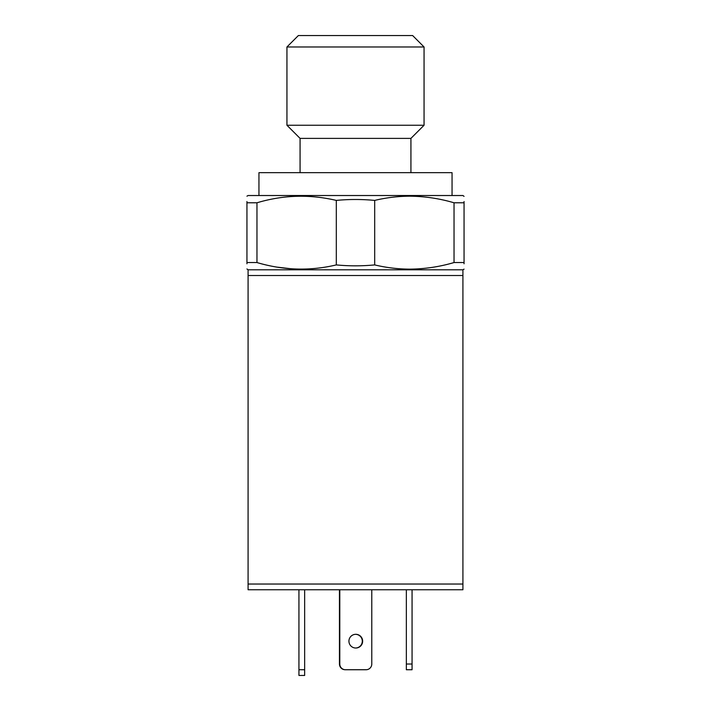 <?xml version="1.0" encoding="UTF-8"?>
<svg xmlns="http://www.w3.org/2000/svg" width="711" height="711" viewBox="0 0 711 711"><rect width="100%" height="100%" fill="white"/><g stroke="black" fill="none" stroke-linecap="round" stroke-linejoin="round"><path stroke-width="1.07" d="M462.914 269.798L462.914 589.748L248.086 589.748L248.086 584.033L462.914 584.033L248.086 584.033L248.086 275.512L462.914 275.512L248.086 275.512L248.086 269.798L462.914 269.798L464.052 269.14M286.942 46.979L298.362 35.55L412.638 35.55L424.058 46.979L286.942 46.979L286.942 125.252L424.058 125.252L424.058 46.979M300.078 172.675L300.078 138.387L410.922 138.387L424.058 125.252M258.946 195.525L258.946 172.675L452.054 172.675L452.054 195.525M246.948 196.183L248.086 195.525L462.914 195.525L464.052 196.352M454.036 202.786L454.036 262.546C439.585 266.803 424.84 268.998 409.776 269.14C398 269.087 386.304 267.674 374.688 264.919L374.688 200.404C386.304 197.649 398 196.236 409.776 196.183C424.84 196.325 439.585 198.52 454.036 202.786L464.052 202.786C464.052 194.076 464.052 194.076 464.052 202.786L464.052 201.524M454.036 262.546L464.052 262.546C464.052 271.255 464.052 271.255 464.052 262.546L464.052 263.799M246.948 263.799L246.948 262.546C246.948 271.255 246.948 271.255 246.948 262.546L246.948 202.786C246.948 194.076 246.948 194.076 246.948 202.786L256.964 202.786C283.147 194.947 309.596 194.147 336.312 200.404L336.312 264.919C349.048 266.136 361.846 266.136 374.688 264.919M336.312 264.919C309.907 271.175 283.458 270.384 256.964 262.546L256.964 202.786M246.948 262.546L256.964 262.546M248.086 269.798L246.948 268.971M277.637 267.194L291.226 268.785M464.052 262.546L464.052 202.786M246.948 202.786L246.948 201.524M374.688 200.404C361.846 199.187 349.048 199.187 336.312 200.404M355.616 648.023A6.852 6.852 0 0 0 362.299 641.171A6.852 6.852 0 0 0 355.616 634.319M339.449 589.748L339.449 664.021A5.715 5.715 0 0 0 345.155 669.735L365.73 669.735M298.94 669.735L304.655 669.735L304.655 675.45L298.94 675.45L298.94 589.748M304.655 669.735L304.655 589.748M348.932 641.171A6.852 6.852 0 0 1 355.784 634.31A6.852 6.852 0 0 1 362.646 641.171A6.852 6.852 0 0 1 355.784 648.023A6.852 6.852 0 0 1 348.932 641.171M371.782 589.748L371.782 664.021A5.715 5.715 0 0 1 366.067 669.735L345.502 669.735A5.715 5.715 0 0 1 339.787 664.021L339.787 589.748M412.06 589.748L412.06 669.735L406.345 669.735L406.345 589.748M412.06 664.021L406.345 664.021M410.922 172.675L410.922 138.387M300.078 138.387L286.942 125.252"/></g></svg>
